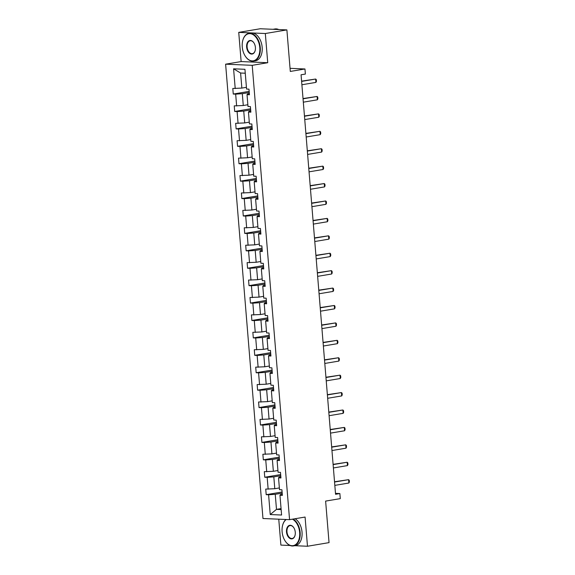 <?xml version="1.0" encoding="UTF-8"?>
<svg xmlns="http://www.w3.org/2000/svg" width="575" height="575" viewBox="0 0 575 575"><rect width="100%" height="100%" fill="white"/><g stroke="black" fill="none" stroke-linecap="round" stroke-linejoin="round"><path stroke-width="0.86" d="M238.733 32.373L241.133 61.568L267.727 62.718L265.327 33.523L238.733 32.373L260.288 28.75L286.889 29.9L290.303 71.437L304.958 68.978L290.044 68.332M265.327 33.523L286.889 29.9M294.788 545.697L307.481 546.25L329.044 542.628L325.623 501.091L340.285 498.633L339.868 493.551L335.484 493.357M278.76 519.189L280.887 545.1L290.116 545.495M225.616 64.177L262.969 518.506L289.563 519.656L252.209 65.327L225.616 64.177L241.133 61.568M282.188 493.134L275.245 494.299L276.489 509.371L270.228 514.539L268.604 494.773L266.196 494.673L282.095 491.999M281.06 508.602L276.489 509.371L281.139 509.572M275.245 494.299L268.604 494.773M280.758 475.712L273.815 476.876L274.785 488.714L265.736 489.088L266.196 494.673M268.151 489.188L267.174 477.358L264.766 477.25L280.665 474.583M279.321 458.297L272.385 459.461L273.355 471.299L264.306 471.673L264.766 477.25M266.714 471.773L265.743 459.935L263.336 459.835L279.227 457.161M277.89 440.874L270.954 442.038L271.925 453.876L262.876 454.25L263.336 459.835M265.283 454.358L264.313 442.52L261.905 442.412L277.797 439.746M276.46 423.459L269.517 424.623L270.494 436.461L261.445 436.835L261.905 442.412M263.853 436.935L262.876 425.098L260.468 424.997L276.367 422.323M275.03 406.036L268.087 407.208L269.057 419.038L260.015 419.412L260.468 424.997M262.423 419.52L261.445 407.682L259.037 407.582L274.936 404.908M273.592 388.621L266.656 389.785L267.627 401.623L258.577 401.997L259.037 407.582M260.985 402.098L260.015 390.267L257.607 390.159L273.506 387.493M272.162 371.206L265.226 372.37L266.196 384.201L257.147 384.574L257.607 390.159M259.555 384.682L258.585 372.844L256.177 372.744L272.068 370.07M270.732 353.783L263.788 354.947L264.766 366.785L255.717 367.159L256.177 372.744M258.125 367.26L257.147 355.429L254.739 355.321L270.638 352.655M269.301 336.368L262.358 337.532L263.328 349.37L254.287 349.737L254.739 355.321M256.694 349.844L255.717 338.007L253.309 337.906L269.208 335.232M267.864 318.945L260.928 320.11L261.898 331.947L252.849 332.321L253.309 337.906M255.257 332.429L254.287 320.591L251.879 320.483L267.777 317.817M266.433 301.53L259.498 302.694L260.468 314.532L251.419 314.906L251.879 320.483M253.827 315.007L252.856 303.169L250.448 303.068L266.34 300.394M265.003 284.107L258.06 285.279L259.037 297.11L249.988 297.483L250.448 303.068M252.396 297.591L251.419 285.753L249.011 285.646L264.91 282.979M263.573 266.692L256.63 267.857L257.607 279.694L248.558 280.068L249.011 285.646M250.966 280.169L249.988 268.338L247.581 268.23L263.479 265.564M262.143 249.277L255.199 250.441L256.17 262.272L247.121 262.646L247.581 268.23M249.528 262.753L248.558 250.916L246.15 250.815L262.049 248.141M260.705 231.854L253.769 233.019L254.739 244.857L245.69 245.23L246.15 250.815M248.098 245.331L247.128 233.5L244.72 233.393L260.612 230.726M259.275 214.439L252.332 215.603L253.309 227.441L244.26 227.808L244.72 233.393M246.668 227.916L245.697 216.078L243.283 215.977L259.181 213.303M257.844 197.017L250.901 198.181L251.879 210.019L242.83 210.393L243.283 215.977M245.237 210.5L244.26 198.662L241.852 198.555L257.751 195.888M256.414 179.601L249.471 180.766L250.441 192.603L241.392 192.977L241.852 198.555M243.8 193.078L242.83 181.24L240.422 181.139L256.321 178.466M254.977 162.179L248.041 163.35L249.011 175.181L239.962 175.555L240.422 181.139M242.37 175.662L241.399 163.825L238.992 163.717L254.883 161.05M253.546 144.763L246.603 145.928L247.581 157.766L238.532 158.139L238.992 163.717M240.939 158.24L239.969 146.409L237.561 146.302L253.453 143.635M252.116 127.341L245.173 128.513L246.15 140.343L237.101 140.717L237.561 146.302M239.509 140.825L238.532 128.987L236.124 128.886L252.022 126.212M250.686 109.926L243.743 111.09L244.713 122.928L235.664 123.302L236.124 128.886M238.072 123.402L237.101 111.572L234.693 111.464L250.592 108.797M249.248 92.51L242.312 93.675L243.283 105.513L234.233 105.879L234.693 111.464M236.641 105.987L235.671 94.149L233.263 94.048L249.155 91.375M245.266 73.219L240.609 73.018L241.852 88.09L232.803 88.464L233.263 94.048M235.211 88.572L233.587 68.806L244.943 69.295L246.567 89.06L248.975 89.161L249.435 94.746L247.027 94.645L247.998 106.476L250.405 106.583L250.865 112.168L248.458 112.06L249.435 123.898L251.843 123.999L252.296 129.583L249.888 129.483L250.865 141.313L253.273 141.421L253.733 147.006L251.325 146.898L252.296 158.736L254.703 158.837L255.163 164.421L252.756 164.313L253.726 176.151L256.134 176.259L256.594 181.837L254.186 181.736L255.163 193.574L257.571 193.674L258.024 199.259L255.616 199.151L256.594 210.989L259.002 211.097L259.462 216.674L257.054 216.574L258.024 228.404L260.432 228.512L260.892 234.097L258.484 233.989L259.454 245.827L261.862 245.928L262.322 251.512L259.914 251.412L260.885 263.242L263.3 263.35L263.752 268.935L261.345 268.827L262.322 280.665L264.73 280.765L265.19 286.35L262.782 286.242L263.752 298.08L266.16 298.188L266.62 303.765L264.213 303.665L265.183 315.502L267.591 315.603L268.051 321.188L265.643 321.08L266.613 332.918L269.021 333.026L269.481 338.603L267.073 338.502L268.051 350.333L270.458 350.441L270.918 356.026L268.511 355.918L269.481 367.756L271.889 367.856L272.349 373.441L269.941 373.34L270.911 385.171L273.319 385.279L273.779 390.863L271.371 390.756L272.342 402.593L274.749 402.694L275.209 408.279L272.802 408.171L273.779 420.009L276.187 420.117L276.647 425.694L274.239 425.593L275.209 437.431L277.617 437.532L278.077 443.117L275.669 443.009L276.64 454.847L279.048 454.954L279.507 460.532L277.1 460.431L278.07 472.262L280.478 472.37L280.938 477.954L278.53 477.847L279.507 489.684L281.915 489.785L282.375 495.37L279.96 495.269L281.592 515.027L270.228 514.539M304.958 68.978L305.375 74.06L301.07 74.779L335.556 494.277L339.868 493.551M278.53 477.847L279.134 477.106L280.844 476.819M279.364 487.945L274.785 488.714M273.815 476.876L267.174 477.358M277.1 460.431L277.703 459.691L279.414 459.403M277.933 470.53L273.355 471.299M272.385 459.461L265.743 459.935M275.669 443.009L276.273 442.276L277.984 441.988M276.496 453.107L271.925 453.876M270.954 442.038L264.313 442.52M274.239 425.593L274.836 424.853L276.553 424.566M275.066 435.692L270.494 436.461M269.517 424.623L262.876 425.098M272.802 408.171L273.405 407.438L275.116 407.15M273.635 418.269L269.057 419.038M268.087 407.208L261.445 407.682M271.371 390.756L271.975 390.015L273.686 389.728M272.205 400.854L267.627 401.623M266.656 389.785L260.015 390.267M269.941 373.34L270.545 372.6L272.255 372.312M270.768 383.439L266.196 384.201M265.226 372.37L258.585 372.844M268.511 355.918L269.107 355.178L270.825 354.89M269.337 366.016L264.766 366.785M263.788 354.947L257.147 355.429M267.073 338.502L267.677 337.762L269.387 337.475M267.907 348.601L263.328 349.37M262.358 337.532L255.717 338.007M265.643 321.08L266.247 320.347L267.957 320.052M266.477 331.178L261.898 331.947M260.928 320.11L254.287 320.591M264.213 303.665L264.816 302.924L266.527 302.637M265.039 313.763L260.468 314.532M259.498 302.694L252.856 303.169M262.782 286.242L263.379 285.509L265.097 285.222M263.609 296.341L259.037 297.11M258.06 285.279L251.419 285.753M261.345 268.827L261.948 268.087L263.659 267.799M262.178 278.925L257.607 279.694M256.63 267.857L249.988 268.338M259.914 251.412L260.518 250.671L262.229 250.384M260.748 261.51L256.17 262.272M255.199 250.441L248.558 250.916M258.484 233.989L259.088 233.249L260.798 232.961M259.311 244.088L254.739 244.857M253.769 233.019L247.128 233.5M257.054 216.574L257.65 215.833L259.368 215.546M257.88 226.672L253.309 227.441M252.332 215.603L245.697 216.078M255.616 199.151L256.22 198.411L257.931 198.123M256.45 209.25L251.879 210.019M250.901 198.181L244.26 198.662M254.186 181.736L254.79 180.996L256.5 180.708M255.02 191.834L250.441 192.603M249.471 180.766L242.83 181.24M252.756 164.313L253.359 163.58L255.07 163.293M253.582 174.412L249.011 175.181M248.041 163.35L241.399 163.825M251.325 146.898L251.922 146.158L253.64 145.87M252.152 156.997L247.581 157.766M246.603 145.928L239.969 146.409M249.888 129.483L250.492 128.743L252.202 128.455M250.722 139.574L246.15 140.343M245.173 128.513L238.532 128.987M248.458 112.06L249.061 111.32L250.772 111.032M249.291 122.159L244.713 122.928M243.743 111.09L237.101 111.572M247.027 94.645L247.631 93.905L249.342 93.617M247.854 104.743L243.283 105.513M242.312 93.675L235.671 94.149M267.727 62.718L252.209 65.327M307.481 546.25L305.081 517.054L289.563 519.656M246.423 87.321L241.852 88.09M279.96 495.269L280.564 494.529L282.282 494.241M240.609 73.018L233.587 68.806M301.609 81.406L315.661 79.041L316.315 79.666L316.451 81.341L315.934 82.39L301.889 84.755M315.934 82.39L315.661 79.041L301.588 81.132M259.792 47.646A13.743 8.661 -99.5 0 0 252.066 34.141A13.743 8.661 -99.5 0 0 242.758 40.523A13.743 8.661 -99.5 0 0 242.255 46.884A13.743 8.661 -99.5 0 0 245.417 56.343A13.743 8.661 -99.5 0 0 255.3 60.066A13.743 8.661 -99.5 0 0 259.792 47.646M242.787 40.415A14.08 8.877 80.5 0 1 242.815 40.315A14.08 8.877 80.5 0 1 248.953 33.336A14.08 8.877 80.5 0 1 260.267 47.61A14.08 8.877 80.5 0 1 253.611 61.108A14.08 8.877 80.5 0 1 245.532 56.523A14.08 8.877 80.5 0 1 245.475 56.429M255.408 47.459A6.871 4.334 80.5 0 1 255.156 50.636A6.871 4.334 80.5 0 1 250.506 53.827A6.871 4.334 80.5 0 1 246.639 47.078A6.871 4.334 80.5 0 1 248.882 40.868A6.871 4.334 80.5 0 1 253.827 42.73A6.871 4.334 80.5 0 1 255.408 47.459M253.891 42.823A6.533 4.118 -99.5 0 0 250.197 40.782A6.533 4.118 -99.5 0 0 247.113 47.042A6.533 4.118 -99.5 0 0 252.368 53.662A6.533 4.118 -99.5 0 0 255.185 50.528M272.988 29.303L274.994 28.966A14.08 8.877 80.5 0 1 278.717 29.548M273.003 29.303A14.08 8.877 80.5 0 1 275.051 29.39M248.953 33.336L250.844 33.019A14.08 8.877 80.5 0 1 262.164 47.294A14.08 8.877 80.5 0 1 255.508 60.792L253.611 61.108M286.242 519.512A13.743 8.661 -99.5 0 0 282.62 525.334A13.743 8.661 -99.5 0 0 282.109 531.695A13.743 8.661 -99.5 0 0 285.272 541.154A13.743 8.661 -99.5 0 0 295.162 544.877A13.743 8.661 -99.5 0 0 299.654 532.457A13.743 8.661 -99.5 0 0 292.409 519.182M282.648 525.234A14.08 8.877 80.5 0 1 282.67 525.126A14.08 8.877 80.5 0 1 285.94 519.505M293.142 519.06A14.08 8.877 80.5 0 1 300.128 532.421A14.08 8.877 80.5 0 1 293.473 545.919A14.08 8.877 80.5 0 1 285.394 541.334A14.08 8.877 80.5 0 1 285.337 541.24M295.27 532.27A6.871 4.334 80.5 0 1 295.018 535.447A6.871 4.334 80.5 0 1 290.361 538.638A6.871 4.334 80.5 0 1 286.501 531.889A6.871 4.334 80.5 0 1 288.743 525.679A6.871 4.334 80.5 0 1 293.688 527.541A6.871 4.334 80.5 0 1 295.27 532.27M293.746 527.634A6.533 4.118 -99.5 0 0 290.059 525.593A6.533 4.118 -99.5 0 0 286.975 531.853A6.533 4.118 -99.5 0 0 292.222 538.48A6.533 4.118 -99.5 0 0 295.04 535.347M295.04 518.736A14.08 8.877 80.5 0 1 302.026 532.105A14.08 8.877 80.5 0 1 295.37 545.603L293.473 545.919M303.047 98.821L317.091 96.463L317.745 97.089L317.882 98.763L317.371 99.813L303.32 102.17M317.371 99.813L317.091 96.463L303.025 98.555M304.477 116.236L318.528 113.879L319.175 114.504L319.312 116.179L318.802 117.228L304.75 119.586M318.802 117.228L318.528 113.879L304.455 115.97M305.907 133.659L319.959 131.301L320.606 131.927L320.749 133.601L320.232 134.651L306.18 137.008M320.232 134.651L319.959 131.301L305.886 133.386M307.338 151.074L321.389 148.717L322.043 149.342L322.18 151.017L321.662 152.066L307.618 154.423M321.662 152.066L321.389 148.717L307.316 150.808M308.775 168.497L322.819 166.132L323.473 166.764L323.61 168.439L323.1 169.481L309.048 171.846M323.1 169.481L322.819 166.132L308.746 168.223M310.205 185.912L324.257 183.554L324.904 184.18L325.04 185.854L324.53 186.904L310.478 189.261M324.53 186.904L324.257 183.554L310.184 185.646M311.636 203.334L325.687 200.97L326.334 201.595L326.471 203.27L325.96 204.319L311.909 206.684M325.96 204.319L325.687 200.97L311.614 203.061M313.066 220.75L327.118 218.392L327.772 219.018L327.908 220.692L327.391 221.742L313.346 224.099M327.391 221.742L327.118 218.392L313.044 220.484M314.503 238.165L328.548 235.807L329.202 236.433L329.338 238.107L328.828 239.157L314.777 241.522M328.828 239.157L328.548 235.807L314.475 237.899M315.934 255.588L329.985 253.23L330.632 253.855L330.769 255.53L330.258 256.579L316.207 258.937M330.258 256.579L329.985 253.23L315.912 255.314M317.364 273.003L331.416 270.645L332.062 271.271L332.199 272.945L331.689 273.995L317.637 276.352M331.689 273.995L331.416 270.645L317.342 272.737M318.794 290.425L332.846 288.061L333.5 288.693L333.637 290.368L333.119 291.417L319.075 293.775M333.119 291.417L332.846 288.061L318.773 290.152M320.232 307.841L334.276 305.483L334.93 306.108L335.067 307.783L334.557 308.832L320.505 311.19M334.557 308.832L334.276 305.483L320.203 307.575M321.662 325.263L335.707 322.898L336.361 323.524L336.497 325.198L335.987 326.248L321.935 328.613M335.987 326.248L335.707 322.898L321.641 324.99M323.092 342.678L337.144 340.321L337.791 340.946L337.928 342.621L337.417 343.67L323.366 346.028M337.417 343.67L337.144 340.321L323.071 342.412M324.523 360.101L338.574 357.736L339.228 358.362L339.365 360.036L338.848 361.086L324.803 363.45M338.848 361.086L338.574 357.736L324.501 359.828M325.953 377.516L340.005 375.159L340.659 375.784L340.795 377.459L340.285 378.508L326.233 380.866M340.285 378.508L340.005 375.159L325.932 377.243M327.391 394.932L341.435 392.574L342.089 393.199L342.226 394.874L341.715 395.923L327.664 398.281M341.715 395.923L341.435 392.574L327.369 394.666M328.821 412.354L342.873 409.989L343.519 410.622L343.656 412.297L343.146 413.346L329.094 415.703M343.146 413.346L342.873 409.989L328.799 412.081M330.251 429.769L344.303 427.412L344.95 428.037L345.093 429.712L344.576 430.761L330.532 433.119M344.576 430.761L344.303 427.412L330.23 429.503M331.682 447.192L345.733 444.827L346.387 445.452L346.524 447.127L346.013 448.177L331.962 450.541M346.013 448.177L345.733 444.827L331.66 446.919M333.119 464.607L347.163 462.25L347.817 462.875L347.954 464.55L347.444 465.599L333.392 467.957M347.444 465.599L347.163 462.25L333.098 464.341M334.549 482.03L348.601 479.665L349.248 480.29L349.384 481.965L348.874 483.014L334.822 485.379M348.874 483.014L348.601 479.665L334.528 481.757"/></g></svg>
